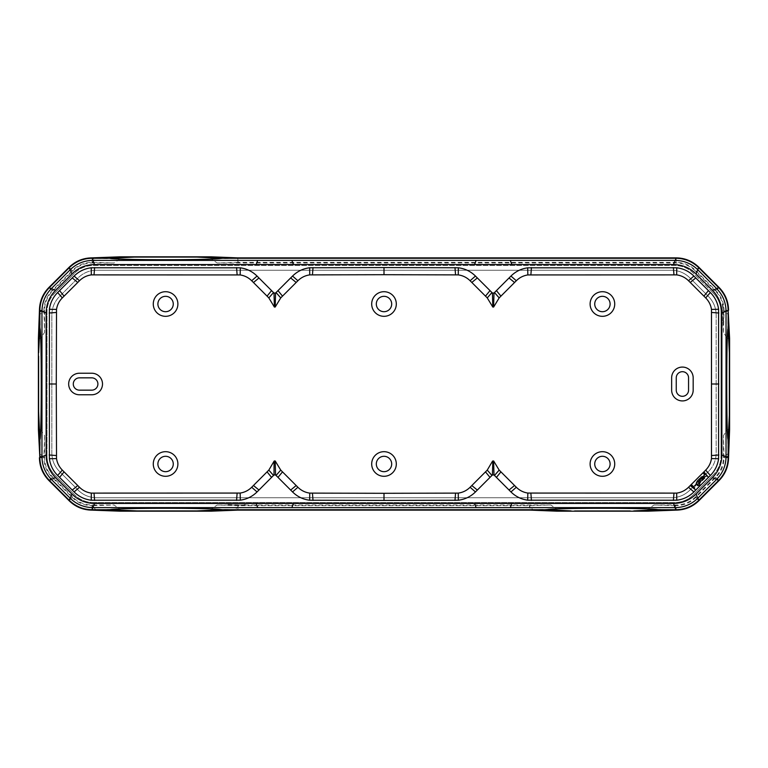 <?xml version="1.0" encoding="UTF-8"?>
<svg xmlns="http://www.w3.org/2000/svg" width="768" height="768" viewBox="0 0 768 768"><rect width="100%" height="100%" fill="white"/><g stroke="black" fill="none" stroke-linecap="round" stroke-linejoin="round"><path stroke-width="0.58" stroke-dasharray="3.84 2.88" d="M676.147 258.221L237.542 258.221L238.733 262.368L217.162 262.992L675.888 262.992A27.696 27.686 -67.5 0 1 695.462 271.104L698.65 267.542C692.381 261.446 684.883 258.336 676.147 258.221L676.147 262.368C683.741 262.474 690.269 265.181 695.722 270.47L715.949 290.707C721.248 296.15 723.946 302.678 724.061 310.282L723.427 332.419L727.488 338.486L728.112 314.429L724.061 310.848L728.198 312.038L728.112 314.429L728.602 314.429M722.966 310.541L722.966 322.214L722.966 310.541A27.235 27.226 -22.5 0 0 722.237 304.272L722.707 304.272A27.696 27.686 -22.5 0 0 715.325 290.966L718.877 287.779L698.65 267.542M718.877 287.779C724.982 294.038 728.083 301.536 728.198 310.282L728.554 312.038M729.6 338.486L727.488 338.486M120.067 511.181L120.067 509.059L113.99 505.008L92.112 505.008A27.696 27.686 112.5 0 1 72.538 496.896L69.35 500.458C75.619 506.554 83.117 509.664 91.853 509.779L93.619 509.779L92.419 505.632L91.853 505.632C84.259 505.526 77.731 502.819 72.278 497.53L52.051 477.293C46.752 471.85 44.054 465.322 43.939 457.718L39.802 457.718C39.917 466.464 43.018 473.962 49.123 480.221L69.35 500.458M211.094 511.181L211.094 509.059L217.162 505.008L238.733 505.632L529.267 505.632L550.838 505.008L217.162 505.008M245.309 505.008L227.366 504.547M556.906 511.181L556.906 509.059L550.838 505.008M647.933 511.181L647.933 509.059L654.01 505.008L676.147 505.632L676.147 509.779L674.381 509.779L675.581 505.632L671.99 510.182M729.6 429.514L727.488 429.514L723.427 435.581L723.427 457.459A27.696 27.686 22.5 0 1 715.325 477.034L695.462 496.896A27.696 27.686 67.5 0 1 675.888 505.008L654.01 505.008M722.966 322.214L723.427 332.419M715.325 290.966L695.462 271.104M211.094 256.819L211.094 258.941L217.162 262.992M114.989 258.864L120.067 258.941L120.067 256.819M120.067 258.941L113.99 262.992L92.112 262.992L91.853 258.221C83.117 258.336 75.619 261.446 69.35 267.542L49.123 287.779C43.018 294.038 39.917 301.536 39.802 310.282L39.888 314.429L43.939 310.848L44.573 332.419L44.573 310.541A27.696 27.686 -157.5 0 1 52.675 290.966L72.538 271.104A27.696 27.686 -112.5 0 1 92.112 262.992M38.4 338.486L40.512 338.486L44.573 332.419M39.398 453.571L43.939 457.152L39.802 455.962L40.512 429.514L38.4 429.514M40.512 429.514L44.573 435.581L44.573 457.459L43.939 457.718L44.573 435.581M72.538 496.896L52.675 477.034A27.696 27.686 157.5 0 1 44.573 457.459M728.602 453.571L728.112 453.571L728.198 457.718C728.083 466.464 724.982 473.962 718.877 480.221L698.65 500.458C692.381 506.554 684.883 509.664 676.147 509.779M96.01 510.182L92.419 505.632L113.99 505.008M40.512 338.486L39.888 314.429L39.398 314.429M44.573 310.541L43.939 310.282C44.054 302.678 46.752 296.15 52.051 290.707L72.278 270.47C77.731 265.181 84.259 262.474 91.853 262.368L113.99 262.992M96.01 257.818L96.01 258.307L93.619 258.221L92.419 262.368L96.01 258.307L114.979 258.864M211.094 258.941L235.152 258.307L238.733 262.368L676.147 262.368L675.888 262.992M723.427 322.214L723.715 310.416L728.198 310.282M728.554 455.962L724.061 457.152L728.112 453.571L727.488 429.514M723.427 457.459L724.061 457.718L723.427 435.581M728.198 457.718L724.061 457.718C723.946 465.322 721.248 471.85 715.949 477.293L695.722 497.53C690.269 502.819 683.741 505.526 676.147 505.632L675.888 505.008M532.848 510.182L532.848 509.693L556.906 509.059M530.458 510.134L532.848 509.693L529.267 505.632L530.458 509.779L237.542 509.779L235.152 509.693L238.733 505.632L237.542 510.134M227.366 505.008L243.955 505.19M245.309 504.547L243.955 504.73M93.619 510.134L114.979 509.136M114.989 509.136L120.067 509.059M671.645 377.846L671.645 390.154A10.771 10.771 0 0 0 682.406 400.925A10.771 10.771 0 0 0 693.178 390.154L693.178 377.846A10.771 10.771 0 0 0 682.406 367.075A10.771 10.771 0 0 0 671.645 377.846M91.747 373.229L79.44 373.229A10.771 10.771 0 0 0 68.669 384A10.771 10.771 0 0 0 79.44 394.771L91.747 394.771A10.771 10.771 0 0 0 102.509 384A10.771 10.771 0 0 0 91.747 373.229M39.446 312.038L43.939 310.848L43.939 310.282L39.802 310.282M237.542 257.866L235.152 258.307L235.152 257.818M723.254 310.416L722.237 304.272M722.707 304.272L723.715 310.416M93.619 257.866L91.853 258.221M39.446 455.962L39.802 457.718M674.381 510.134L653.021 509.136M614.726 304.013A12.307 12.307 0 0 1 602.419 316.32A12.307 12.307 0 0 1 590.112 304.013A12.307 12.307 0 0 1 602.419 291.706A12.307 12.307 0 0 1 614.726 304.013M396.307 304.013A12.307 12.307 0 0 1 384 316.32A12.307 12.307 0 0 1 371.693 304.013A12.307 12.307 0 0 1 384 291.706A12.307 12.307 0 0 1 396.307 304.013M177.888 304.013A12.307 12.307 0 0 1 165.581 316.32A12.307 12.307 0 0 1 153.274 304.013A12.307 12.307 0 0 1 165.581 291.706A12.307 12.307 0 0 1 177.888 304.013M177.888 463.987A12.307 12.307 0 0 1 165.581 476.294A12.307 12.307 0 0 1 153.274 463.987A12.307 12.307 0 0 1 165.581 451.68A12.307 12.307 0 0 1 177.888 463.987M396.307 463.987A12.307 12.307 0 0 1 384 476.294A12.307 12.307 0 0 1 371.693 463.987A12.307 12.307 0 0 1 384 451.68A12.307 12.307 0 0 1 396.307 463.987M614.726 463.987A12.307 12.307 0 0 1 602.419 476.294A12.307 12.307 0 0 1 590.112 463.987A12.307 12.307 0 0 1 602.419 451.68A12.307 12.307 0 0 1 614.726 463.987M211.094 509.059L235.152 509.693L235.152 510.182M647.933 509.059L653.011 509.136M93.59 502.589C86.141 502.483 79.747 499.834 74.4 494.64C79.747 499.834 86.141 502.483 93.59 502.589L674.41 502.589C681.859 502.483 688.253 499.834 693.6 494.64C688.253 499.814 681.859 502.464 674.41 502.589L93.59 502.589M713.069 475.171L693.6 494.64L713.069 475.171C718.253 469.834 720.902 463.44 721.008 455.99C720.893 463.43 718.243 469.824 713.069 475.171M721.008 455.99L721.008 312.01C720.902 304.56 718.253 298.166 713.069 292.829C718.243 298.176 720.893 304.57 721.008 312.01L721.008 455.99M713.069 292.829L693.6 273.36C688.253 268.186 681.859 265.536 674.41 265.411L93.59 265.411C86.141 265.517 79.747 268.166 74.4 273.36C79.747 268.186 86.141 265.536 93.59 265.411L674.41 265.411C681.859 265.517 688.253 268.166 693.6 273.36L713.069 292.829M54.931 292.829L74.4 273.36L54.931 292.829C49.757 298.176 47.107 304.57 46.992 312.01C47.098 304.56 49.747 298.166 54.931 292.829M46.992 455.99L46.992 312.01L46.992 455.99C47.107 463.43 49.757 469.824 54.931 475.171L74.4 494.64L54.931 475.171C49.747 469.834 47.098 463.44 46.992 455.99M51.83 453.053C51.936 460.195 54.48 466.33 59.453 471.456L78.125 490.128C83.251 495.101 89.386 497.645 96.528 497.75L671.472 497.75C678.614 497.645 684.749 495.101 689.875 490.128L708.547 471.456L689.875 490.128C684.749 495.101 678.614 497.645 671.472 497.75L96.528 497.75C89.386 497.645 83.251 495.101 78.125 490.128L59.453 471.456C54.48 466.33 51.936 460.195 51.83 453.053L51.83 314.947C51.936 307.805 54.48 301.67 59.453 296.544L78.125 277.872C83.251 272.899 89.386 270.355 96.528 270.25C89.386 270.355 83.251 272.899 78.125 277.872L59.453 296.544C54.48 301.67 51.936 307.805 51.83 314.947L51.83 453.053M671.472 270.25L96.528 270.25L671.472 270.25C678.614 270.355 684.749 272.899 689.875 277.872L708.547 296.544L689.875 277.872C684.749 272.899 678.614 270.355 671.472 270.25M716.17 314.947C716.064 307.805 713.52 301.67 708.547 296.544C713.52 301.67 716.064 307.805 716.17 314.947L716.17 453.053C716.064 460.195 713.52 466.33 708.547 471.456C713.52 466.33 716.064 460.195 716.17 453.053L716.17 314.947M697.891 498.163C691.526 504.336 683.923 507.485 675.053 507.619M726.038 456.634C725.914 465.494 722.755 473.107 716.582 479.462M726.038 311.366C725.914 302.506 722.755 294.893 716.582 288.538M697.891 269.837C691.526 263.664 683.923 260.515 675.053 260.381M92.947 260.381C84.077 260.515 76.474 263.664 70.109 269.837M51.418 288.538C45.245 294.893 42.086 302.506 41.962 311.366M51.418 479.462C45.245 473.107 42.086 465.494 41.962 456.634M92.947 507.619C84.077 507.485 76.474 504.336 70.109 498.163M92.112 505.008L91.853 509.779M72.538 271.104L69.35 267.542M52.675 290.966L49.123 287.779M695.462 496.896L698.65 500.458M715.325 477.034L718.877 480.221M52.675 477.034L49.123 480.221"/><path stroke-width="1.15" d="M728.15 328.627L728.15 310.493L728.15 328.627L729.35 352.704L728.15 328.627C726.278 325.19 726.278 442.81 728.15 439.373C726.288 442.051 726.288 325.949 728.15 328.627M91.901 510.134L110.208 509.731C109.584 508.954 135.974 508.262 165.581 508.282C135.984 508.262 109.44 508.954 110.208 509.731L137.76 510.95L196.877 510.922L134.285 510.922L110.208 509.731L92.074 509.731C83.203 509.597 75.6 506.448 69.235 500.266L48.902 480.509L69.072 500.669C75.427 506.851 83.04 510 91.901 510.134L120.067 511.181L211.094 511.181L237.542 510.134L530.458 510.134L556.906 511.181L647.933 511.181L676.099 510.134C684.96 510 692.573 506.851 698.928 500.669L719.098 480.509C725.27 474.154 728.419 466.541 728.554 457.67L729.6 429.514L729.6 338.486L728.15 310.493C728.016 301.632 724.867 294.019 718.694 287.654C724.867 294.019 728.016 301.632 728.15 310.493L726.038 311.366L726.038 456.912M726.038 456.634L728.15 457.507L728.15 439.373L728.15 457.507C728.016 466.368 724.867 473.981 718.694 480.346C724.867 473.981 728.016 466.368 728.15 457.507L728.554 457.67M729.35 415.296L728.15 439.373L729.35 415.296L729.35 352.704L729.35 415.296M675.331 260.381L675.926 258.269L220.954 258.269L675.926 258.269C684.797 258.403 692.4 261.552 698.765 267.734C692.4 261.552 684.797 258.403 675.926 258.269L676.099 257.866C684.96 258 692.573 261.149 698.928 267.331L719.098 287.491C725.27 293.846 728.419 301.459 728.554 310.33M676.099 257.866L237.542 257.866L211.094 256.819L120.067 256.819L91.901 257.866C83.04 258 75.427 261.149 69.072 267.331L48.902 287.491C42.73 293.846 39.581 301.459 39.446 310.33L39.85 328.627L39.85 310.493L41.962 311.366L41.962 456.634L39.85 457.507L39.85 439.373C41.712 442.051 41.712 325.949 39.85 328.627L38.65 352.704L39.85 328.627C41.722 325.19 41.722 442.81 39.85 439.373L39.85 457.507C39.984 466.368 43.133 473.981 49.306 480.346C43.133 473.981 39.984 466.368 39.85 457.507L38.4 429.514L38.4 338.486L39.446 310.33M614.726 304.013A12.307 12.307 0 0 1 602.419 316.32A12.307 12.307 0 0 1 590.112 304.013A12.307 12.307 0 0 1 602.419 291.706A12.307 12.307 0 0 1 614.726 304.013M671.645 377.846A10.771 10.771 0 0 1 682.406 367.075A10.771 10.771 0 0 1 693.178 377.846L693.178 390.154A10.771 10.771 0 0 1 682.406 400.925A10.771 10.771 0 0 1 671.645 390.154L671.645 377.846M590.112 463.987A12.307 12.307 0 0 1 602.419 451.68A12.307 12.307 0 0 1 614.726 463.987A12.307 12.307 0 0 1 602.419 476.294A12.307 12.307 0 0 1 590.112 463.987M396.307 304.013A12.307 12.307 0 0 1 384 316.32A12.307 12.307 0 0 1 371.693 304.013A12.307 12.307 0 0 1 384 291.706A12.307 12.307 0 0 1 396.307 304.013M177.888 304.013A12.307 12.307 0 0 1 165.581 316.32A12.307 12.307 0 0 1 153.274 304.013A12.307 12.307 0 0 1 165.581 291.706A12.307 12.307 0 0 1 177.888 304.013M371.693 463.987A12.307 12.307 0 0 1 384 451.68A12.307 12.307 0 0 1 396.307 463.987A12.307 12.307 0 0 1 384 476.294A12.307 12.307 0 0 1 371.693 463.987M153.274 463.987A12.307 12.307 0 0 1 165.581 451.68A12.307 12.307 0 0 1 177.888 463.987A12.307 12.307 0 0 1 165.581 476.294A12.307 12.307 0 0 1 153.274 463.987M91.747 373.229A10.771 10.771 0 0 1 102.509 384A10.771 10.771 0 0 1 91.747 394.771L79.44 394.771A10.771 10.771 0 0 1 68.669 384A10.771 10.771 0 0 1 79.44 373.229L91.747 373.229M698.928 267.331L719.098 287.491M38.621 356.179L38.621 411.821L38.621 356.179M38.621 411.821L39.85 439.373L38.621 411.821M571.123 510.922L547.046 509.731L220.954 509.731L196.877 510.922L220.954 509.731L547.046 509.731C546.422 508.954 572.822 508.262 602.419 508.282C632.026 508.262 658.416 508.954 657.792 509.731L633.715 510.922L657.792 509.731L675.926 509.731L657.792 509.731C658.56 508.954 632.016 508.262 602.419 508.282C572.822 508.262 546.278 508.954 547.046 509.731L571.123 510.922M630.24 510.95L574.608 510.95L630.24 510.95M48.902 480.509C42.73 474.154 39.581 466.541 39.446 457.67M688.56 390.154L688.56 377.846A6.154 6.154 0 0 0 682.406 371.693A6.154 6.154 0 0 1 688.56 377.846L688.56 390.154A6.154 6.154 0 0 1 682.406 396.307A6.154 6.154 0 0 1 676.253 390.154L676.253 377.846A6.154 6.154 0 0 1 682.406 371.693A6.154 6.154 0 0 0 676.253 377.846L676.253 390.154A6.154 6.154 0 0 0 682.406 396.307A6.154 6.154 0 0 0 688.56 390.154M73.286 384A6.154 6.154 0 0 0 79.44 390.154A6.154 6.154 0 0 1 73.286 384A6.154 6.154 0 0 1 79.44 377.846A6.154 6.154 0 0 0 73.286 384M91.747 377.846L79.44 377.846L91.747 377.846A6.154 6.154 0 0 1 97.901 384A6.154 6.154 0 0 0 91.747 377.846M91.747 390.154A6.154 6.154 0 0 0 97.901 384A6.154 6.154 0 0 1 91.747 390.154L79.44 390.154L91.747 390.154M91.901 257.866L110.208 258.269L134.285 257.078L196.877 257.078L134.285 257.078L110.208 258.269L92.074 258.269C83.203 258.403 75.6 261.552 69.235 267.734L49.306 287.654C43.133 294.019 39.984 301.632 39.85 310.493C39.984 301.632 43.133 294.019 49.306 287.654L51.226 288.73M594.73 304.013A7.69 7.69 0 0 1 602.419 296.323A7.69 7.69 0 0 1 610.109 304.013A7.69 7.69 0 0 1 602.419 311.702A7.69 7.69 0 0 1 594.73 304.013A7.69 7.69 0 0 0 602.419 311.702A7.69 7.69 0 0 0 610.109 304.013A7.69 7.69 0 0 0 602.419 296.323A7.69 7.69 0 0 0 594.73 304.013M376.31 304.013A7.69 7.69 0 0 1 384 296.323A7.69 7.69 0 0 1 391.69 304.013A7.69 7.69 0 0 1 384 311.702A7.69 7.69 0 0 1 376.31 304.013A7.69 7.69 0 0 0 384 311.702A7.69 7.69 0 0 0 391.69 304.013A7.69 7.69 0 0 0 384 296.323A7.69 7.69 0 0 0 376.31 304.013M157.891 304.013A7.69 7.69 0 0 1 165.581 296.323A7.69 7.69 0 0 1 173.27 304.013A7.69 7.69 0 0 1 165.581 311.702A7.69 7.69 0 0 1 157.891 304.013A7.69 7.69 0 0 0 165.581 311.702A7.69 7.69 0 0 0 173.27 304.013A7.69 7.69 0 0 0 165.581 296.323A7.69 7.69 0 0 0 157.891 304.013M157.891 463.987A7.69 7.69 0 0 1 165.581 456.298A7.69 7.69 0 0 1 173.27 463.987A7.69 7.69 0 0 1 165.581 471.677A7.69 7.69 0 0 1 157.891 463.987A7.69 7.69 0 0 1 165.581 456.298A7.69 7.69 0 0 1 173.27 463.987A7.69 7.69 0 0 1 165.581 471.677A7.69 7.69 0 0 1 157.891 463.987M376.31 463.987A7.69 7.69 0 0 1 384 456.298A7.69 7.69 0 0 1 391.69 463.987A7.69 7.69 0 0 1 384 471.677A7.69 7.69 0 0 1 376.31 463.987A7.69 7.69 0 0 1 384 456.298A7.69 7.69 0 0 1 391.69 463.987A7.69 7.69 0 0 1 384 471.677A7.69 7.69 0 0 1 376.31 463.987M594.73 463.987A7.69 7.69 0 0 1 602.419 456.298A7.69 7.69 0 0 1 610.109 463.987A7.69 7.69 0 0 1 602.419 471.677A7.69 7.69 0 0 1 594.73 463.987A7.69 7.69 0 0 1 602.419 456.298A7.69 7.69 0 0 1 610.109 463.987A7.69 7.69 0 0 1 602.419 471.677A7.69 7.69 0 0 1 594.73 463.987M698.928 500.669L698.765 500.266C692.4 506.448 684.797 509.597 675.926 509.731C684.797 509.597 692.4 506.448 698.765 500.266L718.694 480.346L716.582 479.462L697.69 498.355M196.877 257.078L220.954 258.269L196.877 257.078M165.581 508.282C195.178 508.262 221.578 508.954 220.954 509.731C221.722 508.954 195.178 508.262 165.581 508.282M110.208 258.269C109.584 259.046 135.974 259.738 165.581 259.718C195.178 259.738 221.578 259.046 220.954 258.269C221.722 259.046 195.178 259.738 165.581 259.718C135.984 259.738 109.44 259.046 110.208 258.269M69.072 500.669L69.235 500.266C75.6 506.448 83.203 509.597 92.074 509.731L92.947 507.619L675.331 507.619M697.891 498.163L698.765 500.266L719.098 480.509M697.891 269.837L716.582 288.538L718.694 287.654L698.765 267.734L697.69 269.645M69.072 267.331L69.235 267.734C75.6 261.552 83.203 258.403 92.074 258.269L92.947 260.381L675.053 260.381M51.418 288.538L70.109 269.837L69.235 267.734L48.902 287.491M51.418 479.462L49.306 480.346L69.235 500.266L70.109 498.163L51.226 479.27M510.298 507.619L511.843 503.443L673.44 503.443C682.224 503.318 689.779 500.189 696.086 494.064L697.814 498.24C691.507 504.365 683.952 507.485 675.168 507.619L92.832 507.619C84.048 507.485 76.493 504.365 70.186 498.24L51.341 479.386C45.216 473.078 42.086 465.533 41.962 456.739L41.962 311.261L46.138 312.989L46.138 455.011C46.262 463.805 49.382 471.35 55.517 477.658L51.341 479.386M257.702 507.619L256.157 503.443L94.56 503.443C85.776 503.318 78.221 500.189 71.914 494.064L55.517 477.658M511.843 503.443L256.157 503.443M46.138 312.989C46.262 304.195 49.382 296.65 55.517 290.342L71.914 273.936C78.221 267.811 85.776 264.682 94.56 264.557L673.44 264.557C682.224 264.682 689.779 267.811 696.086 273.936L712.483 290.342C718.618 296.65 721.738 304.195 721.862 312.989L721.862 455.011L726.038 456.739C725.914 465.533 722.784 473.078 716.659 479.386L697.814 498.24M696.086 494.064L712.483 477.658C718.618 471.35 721.738 463.805 721.862 455.011M384 500.419L309.667 500.227C303.024 499.402 297.322 496.637 292.541 491.942L275.549 474.941L275.203 460.973L280.742 470.102L297.898 487.258C301.238 490.541 305.194 492.49 309.754 493.114L384 493.296L384 500.419L458.333 500.227C464.976 499.402 470.678 496.637 475.459 491.942L492.451 474.941L493.978 474.941L510.96 491.942C515.626 496.531 521.194 499.277 527.674 500.179L676.752 500.227C683.395 499.402 689.107 496.637 693.878 491.942L710.362 475.459C714.95 470.794 717.696 465.226 718.598 458.755L718.598 309.245C717.696 302.774 714.95 297.206 710.362 292.541L693.878 276.058C689.107 271.363 683.395 268.598 676.752 267.773L527.674 267.821C521.194 268.723 515.626 271.469 510.96 276.058L493.978 293.059L492.451 293.059L492.797 307.027L487.258 297.898L491.942 292.541L492.451 293.059M487.258 297.898L470.102 280.742C466.762 277.459 462.806 275.51 458.246 274.886L384 274.704L384 267.581L458.333 267.773C464.976 268.598 470.678 271.363 475.459 276.058L491.942 292.541M384 267.581L309.667 267.773C303.024 268.598 297.322 271.363 292.541 276.058L275.549 293.059L274.022 293.059L257.04 276.058C252.374 271.469 246.806 268.723 240.326 267.821L91.248 267.773C84.605 268.598 78.893 271.363 74.122 276.058L57.638 292.541C53.05 297.206 50.304 302.774 49.402 309.245L49.402 458.755C50.304 465.226 53.05 470.794 57.638 475.459L74.122 491.942C78.893 496.637 84.605 499.402 91.248 500.227L240.326 500.179C246.806 499.277 252.374 496.531 257.04 491.942L274.022 474.941L274.07 461.213L268.829 470.102L273.523 475.459M275.549 474.941L274.022 474.941M726.038 456.739L726.038 311.261C725.914 302.467 722.784 294.922 716.659 288.614L697.814 269.76C691.507 263.635 683.952 260.515 675.168 260.381L92.832 260.381C84.048 260.515 76.493 263.635 70.186 269.76L51.341 288.614C45.216 294.922 42.086 302.467 41.962 311.261M493.978 474.941L493.632 460.973L499.171 470.102L516.317 487.258C519.562 490.454 523.402 492.384 527.846 493.066L676.666 493.114C681.226 492.49 685.181 490.541 688.522 487.258L705.677 470.102C708.874 466.858 710.813 463.018 711.485 458.573L711.485 309.427L718.598 309.245M493.978 293.059L493.632 307.027L499.171 297.898L516.317 280.742C519.562 277.546 523.402 275.616 527.846 274.934L676.666 274.886C681.226 275.51 685.181 277.459 688.522 280.742L705.677 297.898C708.874 301.142 710.813 304.982 711.485 309.427M268.829 470.102L251.683 487.258C248.438 490.454 244.598 492.384 240.154 493.066L91.334 493.114C86.774 492.49 82.819 490.541 79.478 487.258L62.323 470.102C59.126 466.858 57.187 463.018 56.515 458.573L56.285 384L49.152 384M275.203 460.973L274.368 460.973M493.632 460.973L492.49 461.213L487.258 470.102L491.942 475.459M492.451 474.941L492.797 460.973M701.357 477.024L700.704 477.686L702.854 479.837L703.555 479.136L702.298 477.888L702.797 477.389L704.054 478.646L704.678 478.013L703.037 476.371L701.357 477.024M694.032 488.659L691.027 485.664L691.738 484.954L694.733 487.958L694.032 488.659M696.269 484.685L694.838 486.115L696.269 484.685M698.64 483.61C696.211 484.992 695.616 484.426 696.845 481.891L697.325 481.018L699.475 483.168C700.176 485.002 699.494 485.798 697.43 485.558L698.64 483.61M697.622 480.701L699.811 482.89L700.454 482.237L698.918 479.414L697.622 480.701M699.926 479.318L700.531 479.261C699.59 481.238 700.061 481.661 701.923 480.538L702.605 480.086L701.03 478.502L699.811 478.512L699.206 479.117L699.926 479.318M706.262 476.131C703.824 477.389 703.219 476.784 704.458 474.326L703.411 473.28L704.083 472.608L707.088 475.613L706.262 476.131M384 493.296L458.246 493.114C462.806 492.49 466.762 490.541 470.102 487.258L487.258 470.102M274.022 293.059L274.368 307.027L268.829 297.898L251.683 280.742C248.438 277.546 244.598 275.616 240.154 274.934L91.334 274.886C86.774 275.51 82.819 277.459 79.478 280.742L62.323 297.898C59.126 301.142 57.187 304.982 56.515 309.427L56.285 384M275.549 293.059L275.203 307.027L274.368 307.027M275.203 307.027L280.742 297.898L276.058 292.541M384 274.704L309.754 274.886C305.194 275.51 301.238 277.459 297.898 280.742L280.742 297.898M493.632 307.027L492.797 307.027M676.099 510.134L675.053 507.619M92.832 507.619L94.56 503.443M291.869 507.619L293.414 503.443M46.138 455.011L41.962 456.739M51.341 288.614L55.517 290.342M70.186 269.76L71.914 273.936M92.832 260.381L94.56 264.557M257.702 260.381L256.157 264.557M291.869 260.381L293.414 264.557M476.131 260.381L474.586 264.557M675.168 260.381L673.44 264.557M510.298 260.381L511.843 264.557M716.659 288.614L712.483 290.342M697.814 269.76L696.086 273.936M712.483 477.658L716.659 479.386M673.44 503.443L675.168 507.619M711.715 312.47L718.848 313.008M711.715 384L718.848 384M705.677 297.898L710.362 292.541M703.91 296.131L708.432 290.611M690.24 282.461L695.76 277.93M688.522 280.742L693.878 276.058M676.666 274.886L676.752 267.773M673.949 274.704L673.411 267.581M530.89 274.704L531.427 267.581M527.846 274.934L527.674 267.821M516.317 280.742L510.96 276.058M514.55 282.509L509.03 277.987M500.938 296.131L496.416 290.602M499.171 297.898L494.477 292.541M485.491 296.131L490.013 290.611M471.821 282.461L477.341 277.93M470.102 280.742L475.459 276.058M458.246 274.886L458.333 267.773M455.53 274.704L454.992 267.581M56.285 455.53L49.152 454.992M56.515 458.573L49.402 458.755M62.323 470.102L57.638 475.459M64.09 471.869L59.568 477.389M77.76 485.539L72.24 490.07M79.478 487.258L74.122 491.942M91.334 493.114L91.248 500.227M94.051 493.296L94.589 500.419M237.11 493.296L236.573 500.419M240.154 493.066L240.326 500.179M251.683 487.258L257.04 491.942M253.45 485.491L258.97 490.013M267.062 471.869L271.584 477.398M280.742 470.102L276.058 475.459M282.509 471.869L277.987 477.389M296.179 485.539L290.659 490.07M297.898 487.258L292.541 491.942M309.754 493.114L309.667 500.227M312.47 493.296L313.008 500.419M476.131 507.619L474.586 503.443M485.491 471.869L490.013 477.389M471.821 485.539L477.341 490.07M470.102 487.258L475.459 491.942M458.246 493.114L458.333 500.227M455.53 493.296L454.992 500.419M56.285 312.47L49.152 313.008M56.515 309.427L49.402 309.245M62.323 297.898L57.638 292.541M64.09 296.131L59.568 290.611M77.76 282.461L72.24 277.93M79.478 280.742L74.122 276.058M91.334 274.886L91.248 267.773M94.051 274.704L94.589 267.581M237.11 274.704L236.573 267.581M240.154 274.934L240.326 267.821M251.683 280.742L257.04 276.058M253.45 282.509L258.97 277.987M267.062 296.131L271.584 290.602M268.829 297.898L273.523 292.541M282.509 296.131L277.987 290.611M296.179 282.461L290.659 277.93M297.898 280.742L292.541 276.058M309.754 274.886L309.667 267.773M312.47 274.704L313.008 267.581M711.715 455.53L718.848 454.992M711.485 458.573L718.598 458.755M705.677 470.102L710.362 475.459M703.91 471.869L708.432 477.389M690.24 485.539L695.76 490.07M688.522 487.258L693.878 491.942M676.666 493.114L676.752 500.227M673.949 493.296L673.411 500.419M530.89 493.296L531.427 500.419M527.846 493.066L527.674 500.179M516.317 487.258L510.96 491.942M514.55 485.491L509.03 490.013M500.938 471.869L496.416 477.398M499.171 470.102L494.477 475.459M726.038 311.261L721.862 312.989M70.186 498.24L71.914 494.064"/></g></svg>
